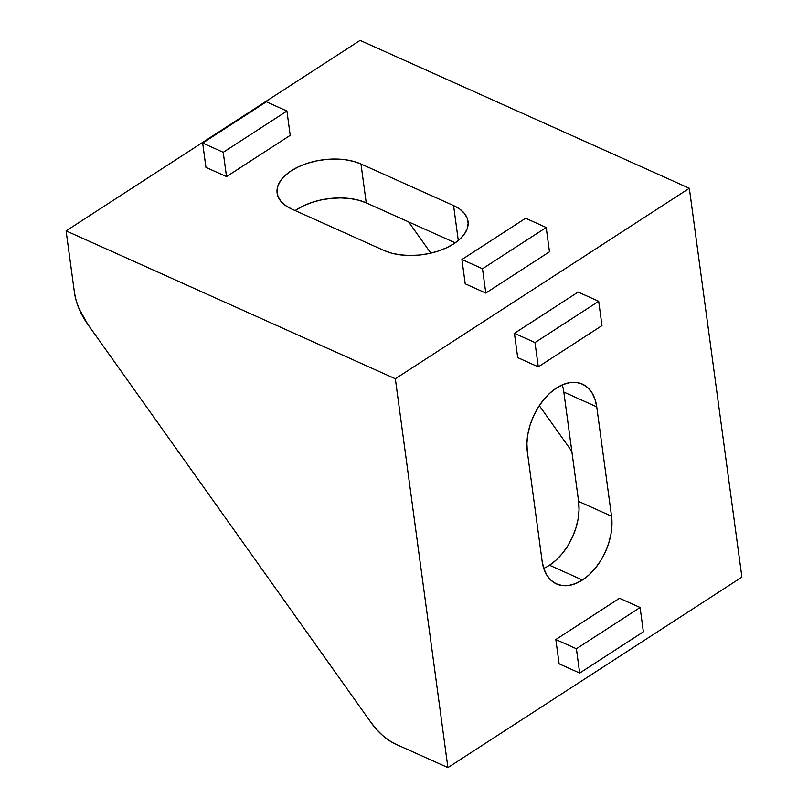 <?xml version="1.0" encoding="UTF-8"?>
<svg xmlns="http://www.w3.org/2000/svg" width="808" height="808" viewBox="0 0 808 808"><rect width="100%" height="100%" fill="white"/><g stroke="black" fill="none" stroke-linecap="round" stroke-linejoin="round"><path stroke-width="1.21" d="M582.416 580.013A49.591 31.441 -65.8 0 1 556.51 583.942A49.591 31.441 -65.8 0 1 542.128 561.186L543.885 568.812L546.905 575.286L551.076 580.346L556.237 583.81L562.196 585.548L568.711 585.477L575.538 583.608L582.416 580.013L589.082 574.831L595.274 568.266L600.758 560.56L605.323 552.015L608.788 542.956L611.03 533.735L611.959 524.705L611.535 516.211L596.748 406.848L594.991 399.223L591.971 392.749L587.8 387.689L582.639 384.224L576.68 382.497L570.165 382.568L563.338 384.426L556.46 388.022L549.793 393.203L543.602 399.778L538.118 407.474L533.553 416.029L530.078 425.079L527.846 434.3L526.917 443.329L527.341 451.824L542.128 561.186L527.341 451.824A49.591 31.441 -65.8 0 1 543.461 399.95A49.591 31.441 -65.8 0 1 582.366 384.103A49.591 31.441 -65.8 0 1 596.748 406.848L563.822 392.062L578.609 501.425L579.033 509.919L578.114 518.948L575.872 528.169L572.397 537.229L567.832 545.774L562.348 553.48L556.156 560.045L549.49 565.226L582.416 580.013L549.49 565.226A49.591 31.441 114.2 0 0 578.609 501.425L611.535 516.211A49.591 31.441 -65.8 0 1 582.416 580.013M543.723 568.357A49.591 31.441 114.2 0 0 549.49 565.226M741.895 577.124L447.905 767.6L395.334 378.76L689.325 188.284L741.895 577.124L689.325 188.284L395.334 378.76L66.105 230.876L360.095 40.4L689.325 188.284L360.095 40.4L66.105 230.876L74.437 292.536L76.103 300.404L78.962 308.545L87.799 324.361L370.882 722.302L376.528 729.382L382.699 735.533L389.173 740.512L395.698 744.148L447.905 767.6L741.895 577.124M619.524 598.263L555.823 639.532L559.116 663.833L579.69 673.074L559.116 663.833L555.823 639.532L576.397 648.774L640.098 607.505L643.38 631.805L579.69 673.074L576.397 648.774L555.823 639.532L619.524 598.263L640.098 607.505L619.524 598.263M578.124 292.052L514.423 333.32L517.706 357.621L538.29 366.862L517.706 357.621L514.423 333.32L534.997 342.562L598.698 301.293L601.98 325.594L538.29 366.862L534.997 342.562L514.423 333.32L578.124 292.052L598.698 301.293L578.124 292.052M465.216 283.82L485.79 293.062L549.48 251.793L485.79 293.062L465.216 283.82L461.924 259.519L465.216 283.82M360.974 163.984L353.49 161.347L344.945 159.681L335.694 159.045L326.079 159.459L316.463 160.913L307.232 163.347L298.738 166.67L291.294 170.761L285.194 175.447L280.669 180.558L277.901 185.901L276.993 191.264L277.982 196.435L280.82 201.232L285.406 205.464L291.567 208.959L384.164 250.551L391.648 253.187L400.192 254.853L409.444 255.49L419.059 255.076L428.674 253.621L437.906 251.187L446.41 247.864L453.844 243.774L459.944 239.087L464.469 233.977L467.236 228.634L468.145 223.271L467.155 218.099L464.317 213.302L459.732 209.08L453.571 205.575L360.974 163.984L453.571 205.575A49.591 26.856 172.3 0 1 468.014 221.422A49.591 26.856 172.3 0 1 439.461 250.662A49.591 26.856 172.3 0 1 384.164 250.551L291.567 208.959A49.591 26.856 172.3 0 1 277.124 193.112A49.591 26.856 172.3 0 1 305.676 163.873A49.591 26.856 172.3 0 1 360.974 163.984L366.236 202.869L455.237 242.844L366.236 202.869L360.974 163.984M205.939 167.367L226.523 176.609L290.213 135.34L226.523 176.609L205.939 167.367L202.656 143.056L205.939 167.367M296.546 209.646L303.99 205.555L312.494 202.232L321.725 199.798L331.331 198.344L340.956 197.93L350.207 198.566L358.742 200.233L366.236 202.869A49.591 26.856 -7.7 0 0 295.162 210.575M66.105 230.876L74.437 292.536A46.672 25.765 57.1 0 0 87.799 324.361L370.882 722.302A46.672 25.765 57.1 0 0 395.698 744.148L447.905 767.6L395.334 378.76L66.105 230.876M408.606 221.907L430.836 253.146L408.606 221.907M539.3 405.626L571.852 451.379L539.3 405.626M458.298 240.531L453.571 205.575L458.298 240.531M525.624 218.251L461.924 259.519L482.497 268.761L485.79 293.062L482.497 268.761L546.198 227.492L549.48 251.793L546.198 227.492L525.624 218.251L546.198 227.492L482.497 268.761L461.924 259.519L525.624 218.251M266.357 101.788L202.656 143.056L223.23 152.298L226.523 176.609L223.23 152.298L286.931 111.029L290.213 135.34L286.931 111.029L266.357 101.788L286.931 111.029L223.23 152.298L202.656 143.056L266.357 101.788M563.822 392.062L578.609 501.425L611.535 516.211L596.748 406.848L563.822 392.062A49.591 31.441 114.2 0 0 562.227 384.891M538.29 366.862L534.997 342.562L598.698 301.293L601.98 325.594L538.29 366.862M579.69 673.074L576.397 648.774L640.098 607.505L643.38 631.805L579.69 673.074"/></g></svg>
